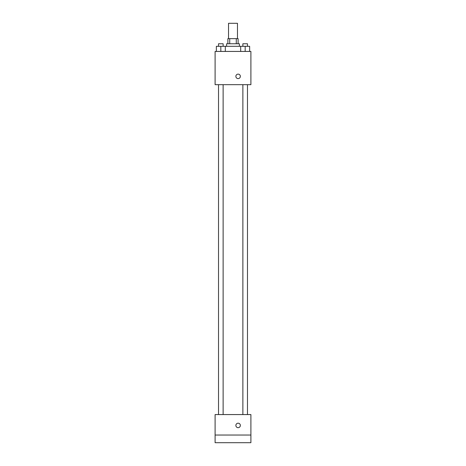 <?xml version="1.0" encoding="UTF-8"?>
<svg xmlns="http://www.w3.org/2000/svg" width="466" height="466" viewBox="0 0 466 466"><rect width="100%" height="100%" fill="white"/><g stroke="black" fill="none" stroke-linecap="round" stroke-linejoin="round"><path stroke-width="0.7" d="M237.474 38.643L237.474 23.3L228.526 23.3L228.526 38.643M229.721 43.757L229.721 38.643L227.886 38.643L227.886 43.757M229.721 38.643L238.114 38.643L238.114 43.757M236.279 43.757L236.279 38.643M226.604 46.315L226.604 43.757L239.396 43.757L239.396 46.315M240.695 51.429L240.695 46.315L216.352 46.315L216.352 51.429M215.1 51.429L250.9 51.429L250.9 84.678L215.1 84.678L215.1 51.429M238.114 78.603A2.237 2.237 0 0 1 236.175 75.247A2.237 2.237 0 0 1 240.054 75.247A2.237 2.237 0 0 1 238.114 78.603M215.1 414.571L250.9 414.571L250.9 442.7L215.1 442.7L215.1 414.571M238.114 427.677A2.237 2.237 0 0 1 236.175 424.322A2.237 2.237 0 0 1 240.054 424.322A2.237 2.237 0 0 1 238.114 427.677M215.1 435.028L250.9 435.028M240.695 46.315L249.648 46.315L249.648 51.429L249.648 46.315M245.174 51.429L245.174 46.315M247.475 46.315L247.475 43.757L242.873 43.757L242.873 46.315M220.826 51.429L220.826 46.315M225.305 51.429L225.305 46.315L225.305 51.429M223.127 46.315L223.127 43.757L218.525 43.757L218.525 46.315M242.873 84.678L242.873 414.571M247.475 84.678L247.475 414.571M223.127 414.571L223.127 84.678M218.525 414.571L218.525 84.678"/></g></svg>
